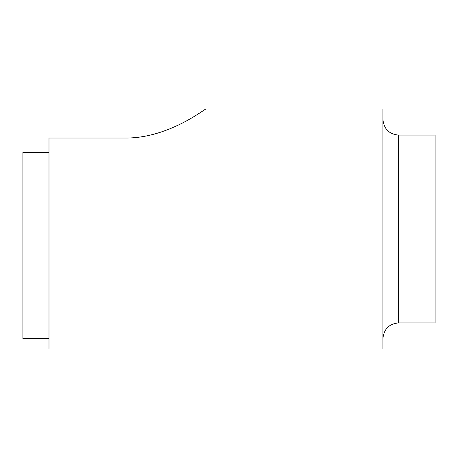 <?xml version="1.0" encoding="UTF-8"?>
<svg xmlns="http://www.w3.org/2000/svg" width="458" height="458" viewBox="0 0 458 458"><rect width="100%" height="100%" fill="white"/><g stroke="black" fill="none" stroke-linecap="round" stroke-linejoin="round"><path stroke-width="0.69" d="M127.822 138.024C170.742 137.182 205.951 107.796 206.089 108.993C206.043 107.716 170.708 137.24 127.822 138.024L48.989 138.024L48.989 349.007L382.922 349.007L382.922 108.993L206.089 108.993M398.575 135.081L398.575 322.919L435.1 322.919L435.1 135.081L398.575 135.081C389.157 134.24 383.936 129.024 382.922 119.429M48.989 338.571L22.9 338.571L22.9 152.314L48.989 152.314M398.575 322.919C389.157 323.76 383.936 328.976 382.922 338.571"/></g></svg>
